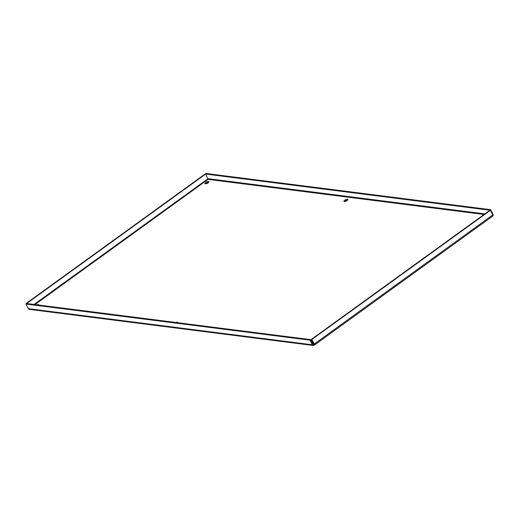 <?xml version="1.0" encoding="UTF-8"?>
<svg xmlns="http://www.w3.org/2000/svg" width="519" height="519" viewBox="0 0 519 519"><rect width="100%" height="100%" fill="white"/><g stroke="black" fill="none" stroke-linecap="round" stroke-linejoin="round"><path stroke-width="0.78" d="M205.758 182.506A2.232 0.74 -26.6 0 0 204.94 183.655A2.232 0.74 -26.6 0 0 208.119 182.805A2.232 0.74 -26.6 0 0 208.936 181.656A2.232 0.74 -26.6 0 0 205.758 182.506M208.69 182.299A2.232 0.74 -26.6 0 0 206.179 183.343A2.232 0.74 -26.6 0 0 205.602 183.849M344.759 200.185A2.232 0.74 -26.6 0 0 343.941 201.333A2.232 0.74 -26.6 0 0 347.114 200.483A2.232 0.74 -26.6 0 0 347.931 199.335A2.232 0.74 -26.6 0 0 344.759 200.185M347.691 199.984A2.232 0.74 -26.6 0 0 345.174 201.022A2.232 0.74 -26.6 0 0 344.603 201.528M38.717 305.042A2.232 0.74 -26.6 0 0 38.724 304.77A2.232 0.74 -26.6 0 0 37.031 304.828M177.719 322.727A2.232 0.74 -26.6 0 0 177.719 322.448A2.232 0.74 -26.6 0 0 176.025 322.507M313.703 344.331L314.001 345.252A1.466 0.616 -125.9 0 0 314.242 345.2A1.466 0.616 -125.9 0 0 314.157 344.11L311.841 339.491L311.322 339.42L313.586 344.415A0.474 0.402 -82.8 0 1 313.035 344.266L310.719 339.64L26.683 303.511L205.66 174.06L489.949 210.221L490.676 209.695L492.992 214.315A1.466 1.246 -82.8 0 1 493.05 215.638L493.005 215.612M34.981 304.569L208.074 179.373A0.474 0.402 -82.8 0 1 208.074 179.373L205.66 174.06L208.074 179.373L484.065 214.477M314.001 345.252A1.466 1.246 -82.8 0 1 312.302 344.791L309.986 340.172L310.719 339.64M311.322 339.42L489.949 210.221L490.474 210.292L311.841 339.491M309.986 340.172L25.95 304.043L26.683 303.511L26.158 303.446L205.135 173.995L206.387 173.534L490.676 209.695M34.079 304.452L207.996 178.737M25.95 304.043L28.266 308.662A1.466 1.246 97.2 0 0 29.207 309.343M492.972 215.872L492.284 216.306L492.972 215.872A1.466 0.616 -125.9 0 0 492.784 214.911L490.474 210.292M26.32 303.771L26.158 303.446M313.586 344.415L313.087 344.35M207.976 178.685L484.863 213.906M28.266 308.662L312.302 344.791M492.784 214.911L314.157 344.11M313.197 345.466L29.161 309.337M492.726 216.105L314.242 345.2"/></g></svg>
